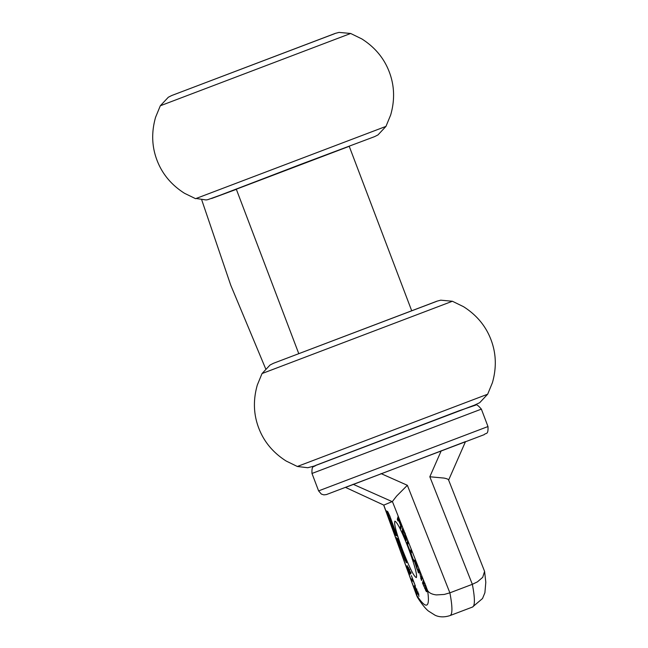 <?xml version="1.0" encoding="UTF-8"?>
<svg xmlns="http://www.w3.org/2000/svg" width="648" height="648" viewBox="0 0 648 648"><rect width="100%" height="100%" fill="white"/><g stroke="black" fill="none" stroke-linecap="round" stroke-linejoin="round"><path stroke-width="0.97" d="M236.309 189.2L349.223 146.31M416.186 593.285L414.04 586.051L415.101 586.691L416.834 590.093L419.021 596.338L415.595 588.287L414.76 587.793L415.06 589.631L416.939 595.075L416.186 593.285L416.826 593.042M427.575 590.49C428.919 599.335 428.636 604.179 426.74 605.038C424.796 605.791 421.419 602.478 416.599 595.099L383.794 505.116L392.396 501.503L427.575 590.49C429.017 592.912 431.965 594.386 436.404 594.913L444.245 594.443L449.874 592.839A157.027 15.868 69.2 0 1 450.028 615.576A157.027 15.868 69.2 0 1 449.971 615.6C444.463 617.358 439.547 617.26 435.221 615.317L428.352 610.991C425.274 608.432 421.645 603.887 417.466 597.343L417.531 597.44M383.794 505.108L345.554 487.418L465.442 441.62M415.4 587.55L414.76 587.793M411.44 580.333L410.816 578.624L412.938 579.911L411.367 575.594L415.417 586.1L413.562 581.62L411.44 580.333L412.079 580.082L413.546 580.973M426.182 587.922L426.797 590.296L426.87 591.681L426.4 591.665L422.512 583.054L423.298 580.252L426.182 587.922M426.87 591.681L426.4 591.665L427.04 591.422L426.157 590.02L425.517 590.263M422.277 577.676L421.492 580.47L419.199 570.548L418.527 572.962L417.895 571.374L418.681 568.58L421.03 578.308L421.654 576.088L422.277 577.676M414.558 561.589L413.886 561.225L410.314 552.193L411.099 549.391L411.764 551.075L411.075 553.546L413.238 559.524L415.692 560.998L416.51 563.088L417.425 570.175L414.558 561.589L415.287 561.573M409.884 550.533L406.871 543.494L407.657 540.691L408.329 542.384L407.633 544.846L409.884 550.533M401.744 525.731L400.958 528.533L400.294 526.84L400.675 525.471L398.366 519.623L397.977 520.992L397.313 519.307L398.099 516.505L398.763 518.197L398.455 519.291L400.772 525.139L401.08 524.046L401.744 525.731M404.725 533.158L406.231 537.621L406.207 540.456L402.392 531.595L402.424 528.784L404.725 533.158M406.531 540.238L405.47 538.018M402.392 531.595L403.032 531.352L402.424 528.784M409.917 573.188L409.811 574.209L408.767 572.63L406.652 566.093L407.746 566.725L409.512 570.038L410.735 573.909L408.013 567.996L409.917 573.188M410.046 574.079L410.459 573.966M389.861 516.108L397.159 536.139L391.4 521.178L390.695 519.696L389.505 518.967L391.254 524.2L392.056 524.694L391.149 521.365L396.357 535.653L394.762 534.681L387.455 514.642L386.581 510.932L387.763 511.653L389.861 516.108M403.842 554.461L398.139 538.82L406.628 562.756L404.984 560.164L400.456 547.738L399.249 547.009L395.734 537.362L397.337 538.334L402.951 553.732L403.502 554.591L403.623 553.87M416.324 577.611C413.975 576.663 409.463 567.64 402.781 550.565C396.43 533.353 393.798 523.544 394.875 521.154L394.883 521.154C397.216 522.11 401.728 531.125 408.41 548.2C414.76 565.42 417.393 575.221 416.324 577.611L416.308 577.619M414.688 585.808L414.931 587.647M416.599 595.099L417.466 597.343M448.554 479.885L484.583 571.374L482.711 577.336L477.43 581.855L472.343 584.318L449.874 592.839L407.357 485.295L396.633 496.06L392.396 501.503M383.835 505.132L345.554 487.418M418.26 594.653L418.908 594.402M417.498 592.312L418.138 592.07M416.219 589.316L416.858 589.072M411.755 579.191L412.079 580.082M422.512 583.054L423.152 582.803L423.484 583.645M423.638 581.102L423.152 582.803M420.746 578.583L421.386 578.332L421.799 579.385M417.895 571.374L418.543 571.131L418.835 571.868M419.021 569.422L418.543 571.131M421.03 578.308L421.986 576.939M413.886 561.225L415.198 561.346M410.314 552.193L410.954 551.942L411.286 552.785M414.177 560.091L414.526 560.982M411.431 550.241L410.954 551.942M416.721 568.401L417.174 568.231M416.486 566.474L416.923 566.303M406.871 543.494L407.519 543.251L407.851 544.085M407.997 541.542L407.519 543.251M400.294 526.84L400.934 526.597L401.266 527.44M400.675 525.471L401.315 525.228L400.934 526.597M397.313 519.307L397.953 519.064L398.285 519.899M398.431 517.355L397.953 519.064M400.772 525.139L401.412 524.896M408.767 572.63L409.415 572.387L409.998 573.431L409.358 573.674M406.685 566.919L407.325 566.676L407.292 565.842M407.616 567.826L407.325 566.676M408.013 567.996L408.653 567.753M390.104 518.74L391.003 519.25M390.12 518.716L389.505 518.967L390.12 518.716M394.762 534.681L396.066 534.843M387.455 514.642L388.095 514.399L389.723 518.87M391.789 524.532L395.401 534.438M388.095 514.399A4.382 0.446 69.2 0 1 387.148 511.28M406.547 561.994L403.664 554.534M399.249 547.009L400.561 547.163M396.673 537.929L399.897 546.766M426.489 589.777L425.849 590.02L425.226 589.048L423.274 584.415L424.067 582.188M416 561.792L414.833 561.743L416.389 565.68L415.984 562.383L414.833 561.743M405.834 538.043L406.482 538.237L405.842 538.488L405.194 538.285L402.959 532.648L403.024 530.534L404.627 533.482L405.275 533.239M407.3 567.745L409.334 572.387L407.487 568.96L407.3 567.745L407.948 567.502M441.248 450.733L429.827 476.766L444.026 478.078C447.193 478.718 448.716 479.423 448.57 480.184M423.873 582.26L425.671 587.08L426.311 586.837M425.671 587.08L425.849 590.02M416.389 565.68L416.826 565.51M404.627 533.482L405.875 537.719L405.842 538.488L405.194 538.285M408.742 570.232L409.39 569.989M409.253 571.811L409.901 571.568M407.778 567.859L408.418 567.616M350.665 33.477L160.315 105.778L168.334 97.232L171.72 95.523L335.308 33.38L339.026 32.4L350.665 33.477L361.803 38.904C374.949 47.264 384.11 58.288 389.286 71.969C394.494 85.633 394.964 99.954 390.687 114.939L385.965 126.392L377.978 134.922L374.56 136.647L300.883 164.292L211.637 198.482L236.366 189.354M385.965 126.392L196.085 198.482L206.064 199.948L207.806 199.665L236.366 189.362M334.643 33.688L172.425 95.248M474.223 405.259L314.142 466.058L307.784 467.726L297.335 466.479L487.207 394.389M262.035 373.556L452.385 301.255L440.745 300.178L437.027 301.158L273.44 363.301L270.054 365.01L262.035 373.556L257.313 385.009C253.036 399.994 253.506 414.323 258.714 427.988C263.89 441.661 273.051 452.685 286.197 461.052L297.335 466.479M436.363 301.466L274.144 363.026M415.749 592.207L416.397 591.964M416.583 594.232L417.223 593.989M415.279 590.96L415.927 590.717M392.275 501.674L353.087 484.259M414.088 587.007L414.728 586.764M417.952 593.625L418.592 593.382M424.691 588.473L425.331 588.23M423.671 585.978L424.31 585.735M405.624 539.784L406.264 539.541M403.898 536.074L404.546 535.831M407.495 569.624L408.143 569.381M410.508 573.18L411.148 572.937M410.184 572.257L410.824 572.014M409.034 569.535L409.682 569.292M390.695 519.696L391.109 519.534M406.037 562.391L406.596 562.181M404.984 560.164L405.624 559.921M484.583 571.374L485.806 582.26L484.898 592.726L482.517 598.525L472.441 607.071A157.027 15.868 -110.8 0 0 472.497 607.055A157.027 15.868 -110.8 0 0 472.343 584.318L429.827 476.766M407.357 485.295L381.008 473.591M483.991 434.735L484.186 434.662C485.911 432.524 488.406 435.44 487.985 426.546L318.605 490.884L321.343 494.084L323.838 494.87L326.438 494.562L483.991 434.735M425.137 585.509L425.776 585.265M424.383 583.548L425.031 583.305M405.664 536.593L406.304 536.35M403.437 530.947L404.077 530.704M409.05 571.099L409.69 570.856M407.697 567.786L408.337 567.543M481.367 409.123C478.184 405.421 476.296 404.085 475.697 405.113L459.14 410.743L315.779 465.345C314.053 467.483 311.558 464.567 311.988 473.461L481.367 409.123L487.985 426.546M315.981 465.272L472.959 405.705M160.315 105.778L155.593 117.231C151.316 132.216 151.786 146.537 156.994 160.21C162.17 173.883 171.331 184.907 184.478 193.274L195.615 198.701M265.591 368.623L230.753 285.225L201.779 200.054M452.385 301.255L463.523 306.682C476.669 315.041 485.83 326.066 491.006 339.746C496.214 353.411 496.684 367.732 492.407 382.717L487.685 394.17L479.698 402.7L474.239 405.251M416.858 596.087L383.673 505.059M414.161 585.905L414.801 585.662M415.49 587.428L414.85 587.679M402.262 528.76L402.902 528.517M406.758 565.979L407.398 565.736M472.441 607.071L449.971 615.6M465.507 441.596L448.627 480.071M426.7 589.866L426.06 590.109M406.337 538.464L405.697 538.707M403.574 530.291L402.935 530.534M409.925 572.233L409.277 572.476M407.373 567.664L408.013 567.421M311.988 473.461L318.605 490.884M298.712 353.484L236.269 189.103M411.634 310.595L349.191 146.213"/></g></svg>
